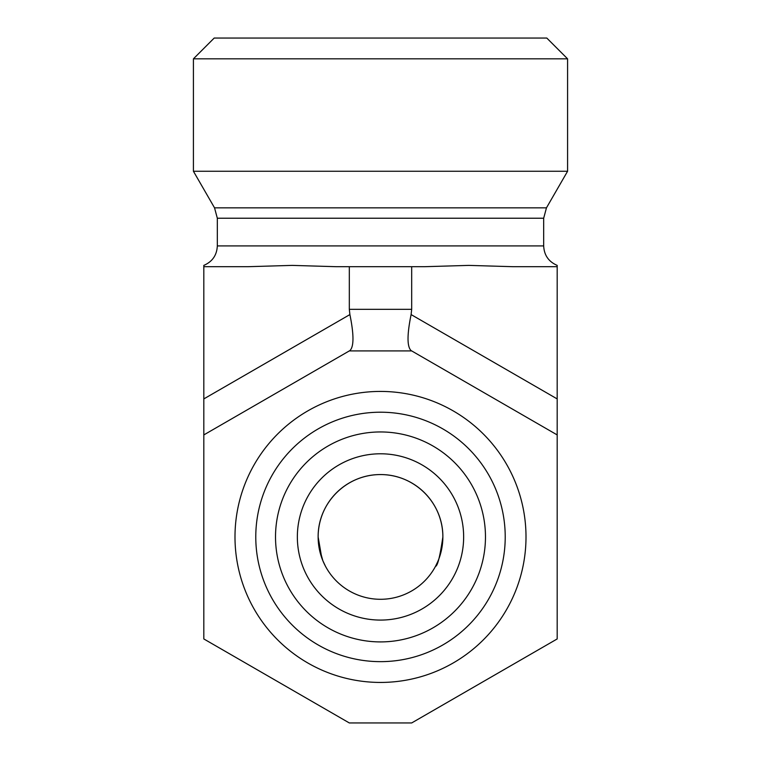 <?xml version="1.0" encoding="UTF-8"?>
<svg xmlns="http://www.w3.org/2000/svg" width="761" height="761" viewBox="0 0 761 761"><rect width="100%" height="100%" fill="white"/><g stroke="black" fill="none" stroke-linecap="round" stroke-linejoin="round"><path stroke-width="1.14" d="M463.649 536.933A83.149 83.149 0 0 0 380.5 453.784A83.149 83.149 0 0 0 297.351 536.933A83.149 83.149 0 0 0 380.5 620.082A83.149 83.149 0 0 0 463.649 536.933M485.47 536.933A104.97 104.97 0 0 1 328.01 627.844A104.97 104.97 0 0 1 328.01 446.022A104.97 104.97 0 0 1 485.47 536.933M297.351 536.933A83.149 83.149 0 0 0 422.07 608.943A83.149 83.149 0 0 0 422.07 464.923A83.149 83.149 0 0 0 297.351 536.933M435.492 566.336C437.546 566.213 440.01 556.405 442.864 536.933A62.364 62.364 0 0 0 349.318 482.921A62.364 62.364 0 0 0 349.318 590.936A62.364 62.364 0 0 0 442.864 536.933C443.14 503.021 414.774 474.388 380.5 474.569C346.226 474.388 317.86 503.021 318.136 536.933L318.136 537.038M318.811 546.027L322.835 560.667L325.508 566.336M318.136 536.933L321.779 557.927M435.615 566.098L437.727 561.713M526.003 536.933A145.503 145.503 0 0 0 307.748 410.921A145.503 145.503 0 0 0 307.748 662.945A145.503 145.503 0 0 0 526.003 536.933M505.218 536.933A124.718 124.718 0 0 1 318.136 644.938A124.718 124.718 0 0 1 318.136 428.919A124.718 124.718 0 0 1 505.218 536.933M203.815 638.945L203.815 434.921L349.318 350.916L411.682 350.916L557.185 434.921L557.185 638.945L411.682 722.95L349.318 722.95L203.815 638.945M557.185 266.702L513.209 266.702L468.843 265.389L424.486 266.702L336.514 266.702L292.157 265.389L247.791 266.702L203.815 266.702L203.815 265.389C212.357 261.708 216.866 255.211 217.323 245.917L543.677 245.917C544.134 255.211 548.643 261.708 557.185 265.389L557.185 398.916L411.102 314.578L411.682 309.337L349.318 309.337L349.898 314.578C353.989 334.707 353.989 346.712 349.898 350.583L349.318 350.916L349.898 350.583M557.185 434.921L557.185 398.916M193.418 58.835L567.582 58.835L567.582 171.254L193.418 171.254L193.418 58.835L214.202 38.05L546.798 38.05L567.582 58.835M217.323 245.917L217.323 218.226L214.535 207.839L193.418 171.254M411.682 266.702L411.682 309.337M349.318 266.702L349.318 309.337M203.815 266.702L203.815 434.921M411.102 314.578C407.011 334.707 407.011 346.712 411.102 350.583L411.682 350.916L411.102 350.583M214.535 207.839L546.465 207.839L567.582 171.254M217.323 218.226L543.677 218.226L546.465 207.839M349.898 314.578L203.815 398.916M543.677 245.917L543.677 218.226"/></g></svg>
